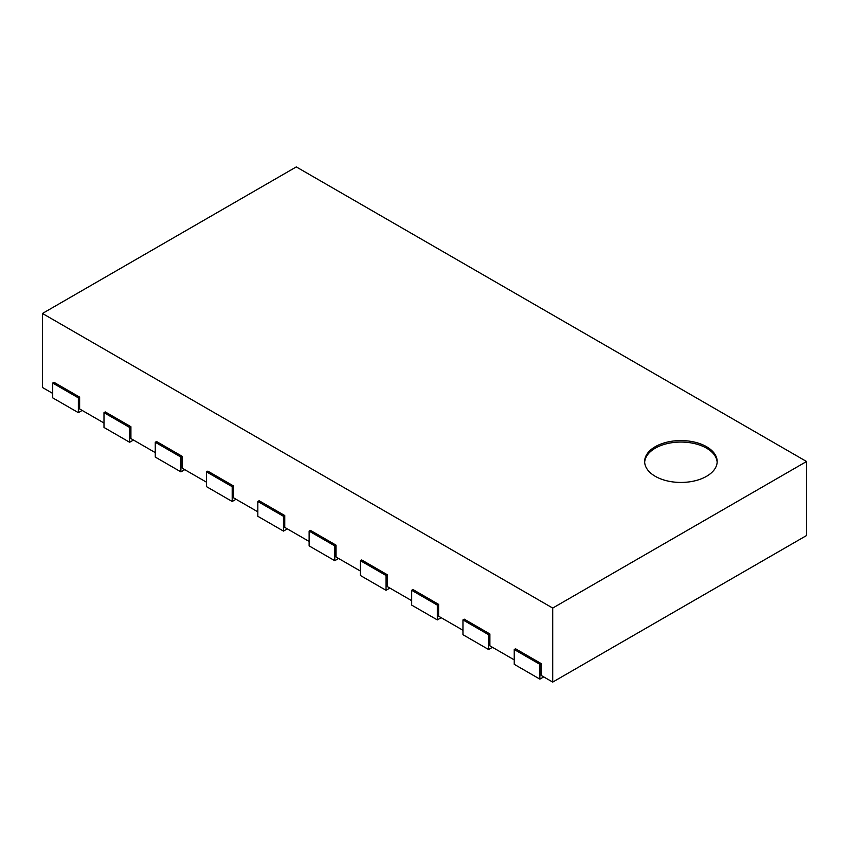 <?xml version="1.0" encoding="UTF-8"?>
<svg xmlns="http://www.w3.org/2000/svg" width="849" height="849" viewBox="0 0 849 849"><rect width="100%" height="100%" fill="white"/><g stroke="black" fill="none" stroke-linecap="round" stroke-linejoin="round"><path stroke-width="1.27" d="M539.879 679.126L539.879 664.321L541.163 663.578L515.523 648.774L514.239 649.517L514.239 664.321L539.879 679.126L543.731 676.908M541.163 663.578L541.163 675.422L552.71 682.087L552.71 608.064L42.45 313.472L42.45 387.494L52.702 393.416M514.239 649.517L539.879 664.321M552.71 608.064L806.55 461.506L806.55 535.528L552.71 682.087M103.992 423.025L79.626 408.953L79.626 397.109L53.986 382.305L52.702 383.048L78.352 397.852L79.626 397.109M155.271 452.623L130.916 438.562L130.916 426.718L105.265 411.914L103.992 412.656L129.632 427.461L130.916 426.718M206.551 482.232L182.195 468.17L182.195 456.327L156.556 441.522L155.271 442.265L180.911 457.07L182.195 456.327M257.831 511.841L233.475 497.779L233.475 485.936L207.835 471.131L206.551 471.874L232.191 486.679L233.475 485.936M309.121 541.45L284.755 527.388L284.755 515.545L259.115 500.74L257.831 501.483L283.47 516.288L284.755 515.545M360.401 571.059L336.034 556.997L336.034 545.154L310.394 530.349L309.121 531.092L334.761 545.886L336.034 545.154M411.68 600.668L387.324 586.595L387.324 574.762L361.685 559.958L360.401 560.69L386.04 575.495L387.324 574.762M462.96 630.276L438.604 616.204L438.604 604.361L412.964 589.556L411.68 590.299L437.32 605.104L438.604 604.361M514.239 659.875L489.884 645.813L489.884 633.97L464.244 619.165L462.96 619.908L488.599 634.712L489.884 633.97M806.55 461.506L296.29 166.913L42.45 313.472M462.96 619.908L462.96 634.712L488.599 649.517L492.452 647.299M488.599 649.517L488.599 634.712M411.68 590.299L411.68 605.104L437.32 619.908L441.162 617.69M437.32 619.908L437.32 605.104M360.401 560.69L360.401 575.495L386.04 590.299L389.882 588.081M386.04 590.299L386.04 575.495M309.121 531.092L309.121 545.886L334.761 560.69L338.602 558.472M334.761 560.69L334.761 545.886M257.831 501.483L257.831 516.288L283.47 531.092L287.323 528.863M283.47 531.092L283.47 516.288M206.551 471.874L206.551 486.679L232.191 501.483L236.043 499.254M232.191 501.483L232.191 486.679M155.271 442.265L155.271 457.07L180.911 471.874L184.753 469.656M180.911 471.874L180.911 457.07M103.992 412.656L103.992 427.461L129.632 442.265L133.473 440.047M129.632 442.265L129.632 427.461M52.702 383.048L52.702 397.852L78.352 412.656L82.194 410.438M78.352 412.656L78.352 397.852M655.269 446.701A36.263 20.938 180 0 1 694.79 442.17A36.263 20.938 180 0 1 717.172 461.506A36.263 20.938 180 0 1 680.909 482.444A36.263 20.938 180 0 1 644.646 461.506A36.263 20.938 180 0 1 655.269 446.701M717.15 462.249A36.263 20.938 0 0 0 694.195 443.507A36.263 20.938 0 0 0 655.269 448.187A36.263 20.938 0 0 0 644.667 462.249"/></g></svg>
